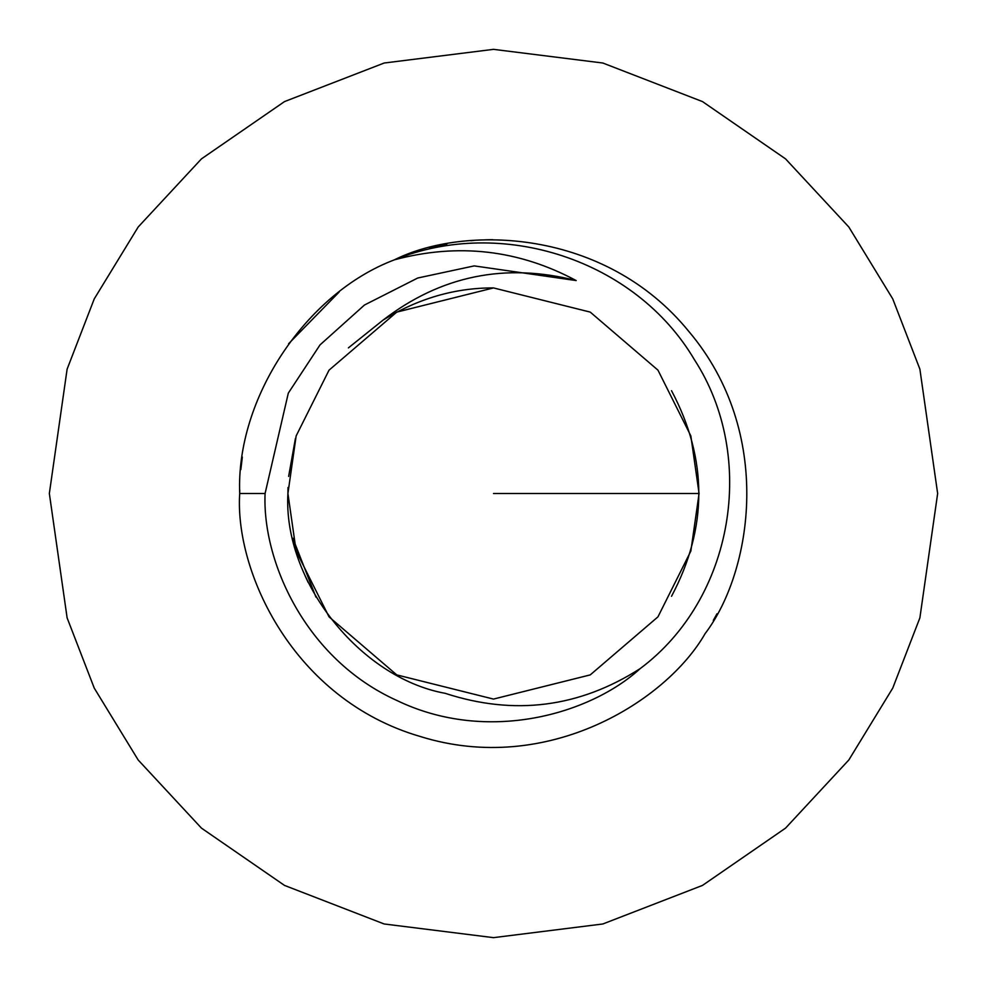 <?xml version="1.0" encoding="UTF-8"?>
<svg xmlns="http://www.w3.org/2000/svg" width="987" height="987" viewBox="0 0 987 987"><rect width="100%" height="100%" fill="white"/><g stroke="black" fill="none" stroke-linecap="round" stroke-linejoin="round"><path stroke-width="1.48" d="M383.079 320.096C440.868 275.681 505.233 262.505 576.174 280.567C518.656 249.736 458.116 242.802 394.553 259.778C305.686 293.25 235.881 398.612 239.705 493.5C235.881 398.612 305.686 293.25 394.553 259.778C463.841 224.925 604.735 228.207 688.753 331.348C774.709 432.886 752.069 571.979 705.076 633.679C666.57 701.017 547.304 776.09 420.302 736.512C292.559 699.351 234.61 570.893 239.705 493.5L265.084 493.5L239.705 493.5C234.61 570.893 292.559 699.351 420.302 736.512C547.304 776.09 666.57 701.017 705.076 633.679C752.069 571.979 774.709 432.886 688.753 331.348C604.735 228.207 463.841 224.925 394.553 259.778C501.667 216.252 635.505 259.643 694.478 359.786C757.448 456.993 733.81 598.727 640.242 668.557C590.621 714.02 487.615 744.26 396.91 700.499C305.106 659.106 262.11 560.727 265.084 493.5L288.315 393.122L320.035 344.882L364.487 305.008L417.748 278.013L474.204 265.898L576.174 280.567C505.233 262.505 440.868 275.681 383.079 320.096C418.118 298.518 454.921 287.797 493.5 287.92C454.921 287.797 418.118 298.518 383.079 320.096L348.399 347.88M445.174 693.318C514.178 715.846 579.209 707.593 640.242 668.557C733.81 598.727 757.448 456.993 694.478 359.786C635.505 259.643 501.667 216.252 394.553 259.778C458.116 242.802 518.656 249.736 576.174 280.567L474.204 265.898L417.748 278.013L364.487 305.008L320.035 344.882L288.315 393.122L265.084 493.5C262.11 560.727 305.106 659.106 396.91 700.499C487.615 744.26 590.621 714.02 640.242 668.557C579.209 707.593 514.178 715.846 445.174 693.318C359.478 677.785 282.874 580.442 287.92 493.5L296.149 551.067L329.041 616.85L396.762 674.898L493.5 699.08L590.238 674.898L657.959 616.85L690.851 551.067L699.08 493.5L690.851 435.933L657.959 370.15L590.238 312.102L493.5 287.92L396.762 312.102L329.041 370.15L296.149 435.933L287.92 493.5L288.007 487.492M671.53 596.284C707.889 527.761 707.889 459.239 671.53 390.716C707.889 459.239 707.889 527.761 671.53 596.284M937.65 493.5L919.884 369.138L892.741 298.876L848.82 227.01L785.541 158.87L702.51 101.599L602.835 63.02L493.5 49.35L384.165 63.02L284.49 101.599L201.459 158.87L138.18 227.01L94.258 298.876L67.116 369.138L49.35 493.5L67.116 617.862L94.258 688.124L138.18 759.99L201.459 828.13L284.49 885.401L384.165 923.98L493.5 937.65L602.835 923.98L702.51 885.401L785.541 828.13L848.82 759.99L892.741 688.124L919.884 617.862L937.65 493.5L919.884 617.862L892.741 688.124L848.82 759.99L785.541 828.13L702.51 885.401L602.835 923.98L493.5 937.65L384.165 923.98L284.49 885.401L201.459 828.13L138.18 759.99L94.258 688.124L67.116 617.862L49.35 493.5L67.116 369.138L94.258 298.876L138.18 227.01L201.459 158.87L284.49 101.599L384.165 63.02L493.5 49.35L602.835 63.02L702.51 101.599L785.541 158.87L848.82 227.01L892.741 298.876L919.884 369.138L937.65 493.5M699.08 493.5L493.5 493.5L699.08 493.5M339.121 292.053L288.586 343.76M239.73 489.971L239.705 493.5L239.73 489.971M492.821 239.705L489.034 239.742M488.873 239.742L484.95 239.841M473.674 240.47L470.873 240.705M295.434 438.438L288.636 476.4M305.094 575.766L308.117 582.342M429.579 247.885L446.938 244.011M716.994 613.766L713.293 620.404M240.828 469.639L242.333 457.018L240.828 469.639M315.963 597.147L292.855 538.26"/></g></svg>
